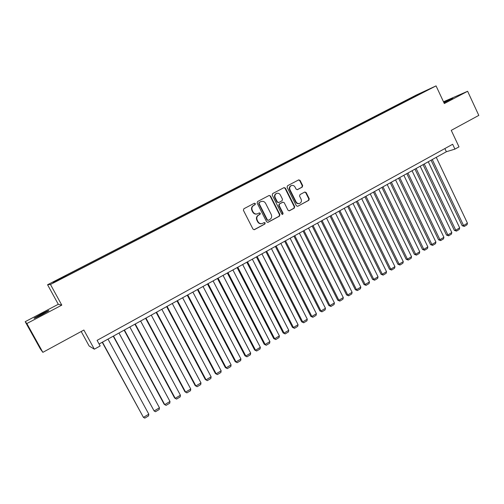 <?xml version="1.0" encoding="UTF-8"?>
<svg xmlns="http://www.w3.org/2000/svg" width="504" height="504" viewBox="0 0 504 504"><rect width="100%" height="100%" fill="white"/><g stroke="black" fill="none" stroke-linecap="round" stroke-linejoin="round"><path stroke-width="0.76" d="M255.396 203.61L254.337 203.238L243.873 208.757L243.413 210.326L252.989 229.112L254.363 229.685L264.877 224.022L265.192 222.932L264.235 222.529L262.376 223.486C260.518 224.003 259.056 223.392 257.998 221.653L257.204 220.091C256.372 217.974 256.851 216.304 258.647 215.095L259.988 214.376L260.303 213.287L259.327 212.883L257.544 213.803C255.654 214.357 254.161 213.746 253.077 211.97L252.284 210.407C251.446 208.284 251.931 206.615 253.733 205.412L255.081 204.7L255.396 203.61M257.078 213.948C255.219 214.433 253.77 213.809 252.718 212.083L251.924 210.521C251.087 208.398 251.572 206.734 253.373 205.531L254.715 204.819L255.03 203.729L254.268 203.276M254.054 229.748L264.506 224.11L264.821 223.02L264.134 222.579M261.841 223.637C260.033 224.047 258.634 223.417 257.632 221.747L256.838 220.191C256.007 218.075 256.486 216.411 258.281 215.195L259.617 214.483L259.932 213.394L259.207 212.94M443.967 102.791L452.787 98.223L443.753 102.331M41.07 314.194L34.203 318.112C33.434 318.875 36.011 317.728 41.933 314.672L48.756 310.773C49.486 310.029 46.922 311.17 41.07 314.194M411.119 97.763L415.762 95.514L411.119 97.763M302.249 187.104L302.677 185.585L300.107 180.426L298.74 179.859L287.532 185.756L287.097 187.286L296.333 205.745L297.662 206.312L308.82 200.302L309.248 198.784L306.155 192.578L304.819 192.005L299.993 194.582L299.565 196.1L301.102 199.193C301.808 201.109 301.323 202.52 299.647 203.414C298.135 203.843 296.944 203.339 296.081 201.89L290.002 189.743C289.302 187.866 289.762 186.474 291.388 185.554C292.931 185.081 294.16 185.585 295.054 187.072L296.062 189.094L297.423 189.662L302.249 187.104L301.833 187.242L302.255 185.73L299.691 180.571L298.57 179.941M26.851 323.543L61.79 305.128L58.288 304.284L25.2 321.684L26.851 323.543L42.859 352.34L83.872 330.044L94.343 349.19L100.157 345.958L97.102 340.358L452.655 144.264L454.929 149.115L458.993 146.859L451.256 130.36L478.8 115.391L467.624 91.274L443.489 101.77M61.79 305.128L50.469 284.476L436.054 85.882L444.326 103.553L467.624 91.274M270.541 196.018L269.142 195.445L257.594 201.524L257.141 203.081L266.61 221.766L267.971 222.34L279.468 216.147L279.909 214.597L270.541 196.018L269.01 195.508M272.67 193.586L284.048 187.595L285.434 188.162L294.683 206.634L294.254 208.165L289.353 210.804L288.011 210.231L284.25 202.734L282.883 202.161L279.575 203.918L279.14 205.462L283.078 213.287L282.681 214.408L281.736 214.005L272.229 195.124L272.67 193.586M42.859 352.34L40.352 348.925L25.2 321.684M56.183 280.589L61.828 277.622L56.183 280.589M50.469 284.476L47.565 284.747L416.26 95.054L436.054 85.882M406.476 101.002L406.167 100.346L64.972 275.915L65.917 276.148M406.167 100.346L426.756 90.361L421.445 93.29L68.002 275.316L54.319 282.12L53.021 282.284L65.671 275.776M81.201 331.5L89.145 346.015L94.343 349.19M58.288 304.284L47.565 284.747M99.099 344.018L446.374 151.736L454.929 149.115M444.875 148.554L446.374 151.736M410.224 99.067L409.727 98.702M418.673 94.097L418.729 94.494M267.668 222.403L279.077 216.248L279.518 214.704L270.163 196.144M259.402 202.419L259.087 203.509L267.391 219.901L268.349 220.298L269.842 219.505C271.612 218.295 272.084 216.638 271.259 214.534L265.608 203.351C264.512 201.556 263.012 200.951 261.116 201.531L259.037 202.539L258.722 203.629L259.087 203.509M268.197 220.336L267.013 219.996L258.722 203.629M261.135 201.524L260.82 201.669M259.037 202.539L260.448 201.795M289.05 210.867L293.845 208.278L294.273 206.747L285.037 188.301L283.903 187.671M282.637 202.236L279.185 204.038L278.75 205.582L282.681 213.394L283.078 213.287M282.41 214.452L282.681 213.394M280.331 194.935C279.424 193.442 278.183 192.931 276.614 193.416C274.964 194.342 274.491 195.754 275.203 197.644L277.376 201.959L278.851 202.476L282.051 200.775L282.492 199.231L280.331 194.935M276.532 193.442L276.23 193.549C274.579 194.475 274.107 195.88 274.819 197.776L275.203 197.644M278.599 202.57L276.986 202.079L274.819 197.776M297.152 189.731L301.833 187.242M291.243 185.604L290.978 185.699C289.359 186.612 288.899 188.011 289.598 189.882L290.002 189.743M299.219 203.54C297.713 203.956 296.528 203.452 295.665 202.009L289.598 189.882M297.788 206.262L308.398 200.428L308.82 198.91L305.733 192.711L304.674 192.074M102.236 342.285L143.438 417.381L102.451 342.166M107.988 339.098L148.8 414.168L148.573 415.869L144.824 418.118L143.438 417.381L148.8 414.168M113.243 336.193L154.136 410.968L113.495 336.048M118.969 333.018L159.447 407.786L159.207 409.487L155.497 411.718L154.136 410.968L159.447 407.786M124.135 330.158L164.134 404.214L164.726 404.624L124.425 330M129.849 326.995L169.987 401.474L169.741 403.169L166.068 405.374L164.726 404.624L169.987 401.474M134.915 324.192L174.586 397.952L175.216 398.336L135.248 324.009M140.616 321.035L180.419 395.218L180.167 396.913L176.526 399.092L175.216 398.336L180.419 395.218M145.593 318.276L184.936 391.753L185.598 392.112L145.958 318.074M151.276 315.132L190.751 389.025L190.493 390.72L186.889 392.881L184.936 391.753M186.889 392.881L185.598 392.112L190.751 389.025M156.164 312.423L195.187 385.617L195.88 385.951L156.568 312.203M161.834 309.286L200.983 382.889L200.718 384.584L197.146 386.719L195.187 385.617M197.146 386.719L195.88 385.951L200.983 382.889M166.635 306.627L205.336 379.537L206.06 379.846L167.07 306.388M172.286 303.496L211.119 376.816L210.842 378.504L207.308 380.627L205.336 379.537M207.308 380.627L206.06 379.846L211.119 376.816M176.999 300.888L215.391 373.514L216.147 373.804L177.471 300.623M182.631 297.769L221.149 370.805L220.865 372.488L217.369 374.585L215.391 373.514M217.369 374.585L216.147 373.804L221.149 370.805M187.268 295.205L225.345 367.548L226.132 367.819L187.772 294.922M192.881 292.093L231.09 364.846L230.801 366.528L227.336 368.607L225.345 367.548M227.336 368.607L226.132 367.819L231.09 364.846M197.429 289.573L235.204 361.645L236.023 361.891L197.971 289.277M203.03 286.474L240.931 358.949L240.635 360.625L237.201 362.685L235.204 361.645M237.201 362.685L236.023 361.891L240.931 358.949M207.497 283.998L244.976 355.793L245.82 356.019L208.07 283.683M213.085 280.911L250.683 353.102L250.375 354.778L246.979 356.819L244.976 355.793M246.979 356.819L245.82 356.019L250.683 353.102M217.47 278.479L254.646 349.996L255.522 350.204L218.075 278.145M223.039 275.398L260.341 347.319L260.026 348.989L256.662 351.011L254.646 349.996M256.662 351.011L255.522 350.204L260.341 347.319M227.348 273.011L264.228 344.257L265.136 344.446L227.978 272.658M232.898 269.936L269.905 341.586L269.583 343.256L266.251 345.253L264.228 344.257M266.251 345.253L265.136 344.446L269.905 341.586M237.126 267.593L273.722 338.575L274.655 338.738L237.793 267.227M242.663 264.531L279.38 335.903L279.052 337.573L275.751 339.557L273.722 338.575M275.751 339.557L274.655 338.738L279.38 335.903M246.815 262.231L283.128 332.936L284.086 333.087L247.514 261.847M252.34 259.169L288.767 330.277L288.439 331.941L285.163 333.906L283.128 332.936M285.163 333.906L284.086 333.087L288.767 330.277M256.416 256.914L292.446 327.361L293.429 327.487L257.141 256.511M261.923 253.865L298.072 324.702L297.732 326.365L294.487 328.312L292.446 327.361M294.487 328.312L293.429 327.487L298.072 324.702M265.923 251.647L301.675 321.829L302.69 321.936L266.679 251.231M271.417 248.611L307.283 319.183L306.936 320.84L303.723 322.768L301.675 321.829M303.723 322.768L302.69 321.936L307.283 319.183M275.348 246.431L310.823 316.348L311.856 316.436L276.129 246.002M280.822 243.401L316.411 313.709L316.058 315.365L312.877 317.274L310.823 316.348M312.877 317.274L311.856 316.436L316.411 313.709M284.678 241.265L319.882 310.924L320.947 310.993L285.491 240.817M290.14 238.241L325.458 308.291L325.099 309.941L321.949 311.831L319.882 310.924M321.949 311.831L320.947 310.993L325.458 308.291M293.927 236.143L328.866 305.544L329.95 305.594L294.764 235.683M299.37 233.132L334.423 302.917L334.058 304.567L330.933 306.445L328.866 305.544M330.933 306.445L329.95 305.594L334.423 302.917M303.087 231.071L337.762 300.214L338.871 300.252L303.956 230.593M308.517 228.066L343.306 297.593L342.934 299.237L339.835 301.096L337.762 300.214M339.835 301.096L338.871 300.252L343.306 297.593M312.165 226.044L346.582 294.935L347.716 294.953L313.06 225.553M317.577 223.052L352.107 292.32L351.729 293.964L348.661 295.804L346.582 294.935M348.661 295.804L347.716 294.953L352.107 292.32M321.161 221.067L355.32 289.699L356.473 289.699L322.081 220.557M326.56 218.081L360.826 287.091L360.442 288.735L357.405 290.556L355.32 289.699M357.405 290.556L356.473 289.699L360.826 287.091M330.076 216.128L363.976 284.514L365.161 284.495L331.021 215.611M335.456 213.148L369.47 281.912L369.079 283.55L366.068 285.358L363.976 284.514M366.068 285.358L365.161 284.495L369.47 281.912M338.909 211.239L372.563 279.373L373.76 279.336L339.879 210.703M344.276 208.265L378.038 276.778L377.641 278.41L374.655 280.205L372.563 279.373M374.655 280.205L373.76 279.336L378.038 276.778M347.666 206.394L381.068 274.277L382.29 274.226L348.655 205.846M353.014 203.427L386.524 271.688L386.127 273.319L383.166 275.096L381.068 274.277M383.166 275.096L382.29 274.226L386.524 271.688M356.341 201.587L389.498 269.224L390.745 269.161L357.355 201.027M361.677 198.633L394.941 266.647L394.538 268.273L391.602 270.037L389.498 269.224M391.602 270.037L390.745 269.161L394.941 266.647M364.94 196.825L397.858 264.222L399.124 264.14L365.98 196.251M370.257 193.882L403.282 261.645L402.872 263.271L399.962 265.016L397.858 264.222M399.962 265.016L399.124 264.14L403.282 261.645M373.464 192.106L406.142 259.258L407.427 259.163L374.522 191.52M378.769 189.17L411.548 256.693L411.138 258.313L408.253 260.045L406.142 259.258M408.253 260.045L407.427 259.163L411.548 256.693M381.906 187.431L414.351 254.337L415.655 254.23L382.99 186.833M387.198 184.502L419.744 251.779L419.328 253.399L416.468 255.112L414.351 254.337M416.468 255.112L415.655 254.23L419.744 251.779M390.279 182.794L422.491 249.461L423.814 249.341L391.387 182.183M395.558 179.871L427.871 246.91L427.449 248.522L424.614 250.223L422.491 249.461M424.614 250.223L423.814 249.341L427.871 246.91M398.582 178.202L430.561 244.629L431.903 244.49L399.71 177.578M403.843 175.285L435.922 242.084L435.494 243.697L432.684 245.379L430.561 244.629M432.684 245.379L431.903 244.49L435.922 242.084M406.81 173.641L438.562 239.835L439.923 239.683L407.956 173.011M412.051 170.736L443.911 237.296L443.476 238.909L440.691 240.578L438.562 239.835M440.691 240.578L439.923 239.683L443.911 237.296M414.968 169.13L446.494 235.084L447.873 234.921L416.134 168.481M420.197 166.232L451.823 232.552L451.389 234.158L448.629 235.815L446.494 235.084M448.629 235.815L447.873 234.921L451.823 232.552M423.051 164.651L454.356 230.378L455.755 230.196L424.242 163.989M428.268 161.765L459.673 227.846L459.232 229.452L456.492 231.097L454.356 230.378M456.492 231.097L455.755 230.196L459.673 227.846M431.065 160.209L462.155 225.704L463.573 225.515L432.274 159.541M436.269 157.33L467.454 223.184L467.006 224.784L464.297 226.416L462.155 225.704M464.297 226.416L463.573 225.515L467.454 223.184M253.373 205.531L253.733 205.412M251.924 210.521L252.284 210.407M252.718 212.083L253.077 211.97M259.617 214.483L259.988 214.376M258.281 215.195L258.647 215.095M256.838 220.191L257.204 220.091M257.632 221.747L257.998 221.653M264.506 224.11L264.877 224.022M254.142 229.704L254.501 229.622M254.715 204.819L255.081 204.7M279.518 214.704L279.909 214.597M279.077 216.248L279.468 216.147M267.725 222.371L268.103 222.283M267.013 219.996L267.391 219.901M285.037 188.301L285.434 188.162M294.273 206.747L294.683 206.634M293.845 208.278L294.254 208.165M289.076 210.855L289.479 210.748M282.385 202.331L282.776 202.211M279.185 204.038L279.575 203.918M278.75 205.582L279.14 205.462M276.986 202.079L277.376 201.959M297.202 189.724L297.517 189.617M295.665 202.009L296.081 201.89M305.733 192.711L306.155 192.578M308.82 198.91L309.248 198.784M308.398 200.428L308.82 200.302M299.691 180.571L300.107 180.426M302.255 185.73L302.677 185.585M260.744 201.657L261.116 201.531M282.486 202.287L282.883 202.161M276.23 193.549L276.614 193.416M290.978 185.699L291.388 185.554"/></g></svg>
